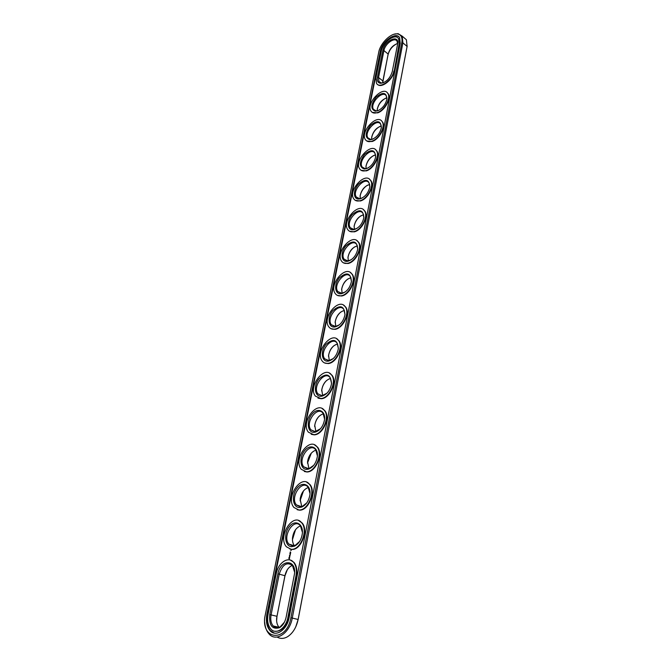 <?xml version="1.0" encoding="UTF-8"?>
<svg xmlns="http://www.w3.org/2000/svg" width="672" height="672" viewBox="0 0 672 672"><rect width="100%" height="100%" fill="white"/><g stroke="black" fill="none" stroke-linecap="round" stroke-linejoin="round"><path stroke-width="1.01" d="M294.588 572.149L292.412 565.412L291.589 565.74C288.271 567.512 286.062 570.814 284.953 575.627L276.646 618.148C276.368 622.045 277.166 625.094 279.048 627.287L279.132 627.379M287.314 569.722L284.995 575.744L276.973 616.3L276.62 620.802M292.412 565.412C286.818 561.674 282.425 564.564 279.25 574.064L271.093 614.855C270.27 619.559 270.967 623.263 273.176 625.96C275.159 628.001 277.477 628.312 280.14 626.892L284.407 622.188M295.781 626.808L298.158 619.475L407.131 46.334M382.679 81.959L388.063 54.701C389.474 49.619 392.456 45.94 397.009 43.663M379.764 126.504C375.413 129.032 372.708 132.77 371.658 137.726M385.669 98.221C381.175 100.699 378.37 104.462 377.236 109.511M373.699 155.492C369.499 158.071 366.912 161.784 365.946 166.631L366.005 166.06C367.433 160.138 370.625 156.425 375.581 154.913M367.466 185.203C363.443 187.832 360.99 191.503 360.091 196.241L360.091 196.266M361.066 215.687C357.252 218.341 354.925 221.962 354.094 226.556L354.085 226.64M354.488 246.968C350.893 249.64 348.718 253.201 347.953 257.636L347.928 257.796M295.487 529.78L292.463 539.591M303.475 490.938L300.065 500.791M318.94 416.413C316.604 419.051 315.202 422.15 314.731 425.72L314.656 426.502M311.296 453.163L307.457 463.117M340.805 312.026C337.697 314.723 335.815 318.125 335.177 322.241L335.143 322.585M347.735 279.065C344.375 281.761 342.35 285.247 341.645 289.523L341.62 289.766M326.407 380.671C323.812 383.334 322.249 386.543 321.728 390.298L321.67 390.911M333.69 345.887C330.842 348.575 329.12 351.884 328.541 355.816L328.49 356.286M269.758 614.603C268.926 625.422 272.194 629.782 279.569 627.673C282.862 625.582 285.062 622.037 286.163 617.047L294.479 573.947C296.47 558.928 280.4 559.112 277.931 573.804L269.758 614.603L276.973 616.3M277.141 637.056C280.434 638.996 283.987 638.837 287.784 636.577C292.984 633.049 296.436 627.329 298.133 619.408L407.098 46.435L406.4 39.757L403.864 37.582M382.67 82.933L388.139 54.062C389.785 48.619 392.952 45.1 397.631 43.512M371.708 139.348L371.717 137.172C373.162 131.317 376.362 127.613 381.318 126.059M377.252 110.804L377.294 108.973C378.748 103.194 381.948 99.498 386.896 97.885M366.055 168.605L366.005 166.06M360.268 198.593L360.15 195.653C361.561 189.68 364.736 185.959 369.684 184.489M354.354 229.345L354.152 225.994C355.538 219.971 358.697 216.233 363.628 214.796M348.306 260.887L347.995 257.107C349.356 251.034 352.489 247.288 357.395 245.868M294.428 545.714C292.874 543.724 292.244 541.052 292.53 537.718C293.387 531.997 295.823 528.142 299.838 526.134L300.518 525.907M301.762 506.596L300.14 499.195C301.081 493.374 303.652 489.518 307.852 487.654L308.381 487.494M315.882 431.584L314.74 425.326C315.84 419.303 318.654 415.472 323.19 413.851M308.91 468.569L307.541 461.748C308.557 455.818 311.254 451.979 315.63 450.24M335.79 326.466L335.219 321.754C336.504 315.622 339.562 311.85 344.392 310.43M342.124 293.244L341.687 289.01C343.014 282.912 346.114 279.149 350.986 277.738M322.678 395.59L321.745 389.878C322.93 383.771 325.853 379.957 330.523 378.437M329.314 360.57L328.574 355.362C329.818 349.213 332.825 345.416 337.604 343.98M295.999 575.694C296.957 570.024 296.142 565.555 293.563 562.288C288.473 555.82 278.166 562.691 276.251 573.636L268.061 614.342C266.969 620.542 267.884 625.422 270.808 628.984C275.94 635.208 286.045 628.438 287.927 617.308L295.999 575.694L296.453 575.82C297.41 570.15 296.596 565.69 294.008 562.414L290.396 560.104M264.726 622.541C265.129 627.354 266.566 631.151 269.035 633.931C275.999 642.356 289.741 633.158 292.278 618.022L402.898 42.857L402.217 36.162L398.068 33.625L393.859 34.306M383.611 82.681L381.478 83.017L378.966 81.572L378.546 77.507L383.93 50.576C385.014 43.705 394.834 36.708 397.093 41.286L397.606 44.184M373.288 138.877L370.742 139.423L367.895 137.869C363.653 131.964 377.034 117.65 380.696 124.261L381.352 127.73M378.496 110.452L376.169 110.88L373.498 109.376C369.415 103.614 382.805 89.485 386.299 95.945L386.896 99.212M367.962 168L365.207 168.672L362.166 167.076C357.748 161.02 371.12 146.496 374.951 153.258L375.665 156.946M362.527 197.828L359.537 198.66L356.294 197.014C351.691 190.814 365.039 176.056 369.062 182.977L369.835 186.883M356.966 228.388L353.749 229.404L350.28 227.716C345.484 221.374 358.798 206.346 363.014 213.436L363.854 217.577M351.28 259.703L347.827 260.938L344.123 259.216C339.125 252.722 352.388 237.409 356.807 244.65L357.731 249.052M299.62 541.456L295.1 545.471L292.404 545.95L288.884 544.093C281.87 536.575 293.975 517.364 300.426 525.798L302.417 532.35M306.827 502.824L302.274 506.436L300.124 506.797L296.428 504.916C289.708 497.498 302.047 478.968 308.204 487.276L310.01 493.601M320.502 428.728L314.941 431.71L310.934 429.836C304.752 422.646 317.486 405.292 323.089 413.314L324.576 419.101M313.782 465.268L309.271 468.476L307.633 468.728L303.769 466.847C297.326 459.539 309.876 441.622 315.756 449.795L317.394 455.86M339.478 324.736L335.572 326.491L331.338 324.736C325.903 317.957 339.016 301.946 343.871 309.515L344.988 314.446M345.45 291.816L341.771 293.294L337.806 291.547C332.598 284.911 345.794 269.27 350.423 276.671L351.439 281.333M327.012 393.154L322.048 395.682L317.906 393.842C311.993 386.786 324.87 369.928 330.212 377.798L331.565 383.3M333.337 358.504L328.961 360.62L324.71 358.823C319.04 351.901 332.044 335.488 337.142 343.216L338.369 348.432M274.739 631.243C281.207 631.789 285.751 627.186 288.389 617.417L287.927 617.308M296.453 575.82L288.389 617.417M401.806 42.672C402.604 37.397 401.075 34.474 397.211 33.877C390.718 32.995 380.268 43.378 378.773 52.055L264.676 617.837C262.139 640.853 286.91 641.533 290.909 617.753L401.806 42.672L402.898 42.857L407.098 46.435L407.005 47.099M382.855 50.392C384.468 40.496 399.428 33.818 397.639 43.957L392.263 71.635C389.995 78.565 386.123 82.454 380.629 83.303C377.933 82.933 376.883 80.942 377.462 77.322L382.855 50.392L383.93 50.576L388.139 54.062L388.063 54.701M371.986 139.423L369.911 139.751C364.787 137.76 364.963 132.972 370.432 125.395C377.244 119.868 380.89 120.599 381.368 127.596C380.024 133.3 376.9 137.239 371.986 139.423M377.639 110.804L375.329 111.191C370.44 109.183 370.726 104.488 376.186 97.104C382.897 91.669 386.476 92.316 386.921 99.044C385.602 104.614 382.511 108.528 377.639 110.804M366.19 168.748L364.375 169.033C359.008 167.059 359.058 162.179 364.535 154.384C371.456 148.747 375.169 149.57 375.673 156.853C374.312 162.7 371.154 166.664 366.19 168.748M360.259 198.811L358.722 199.038C353.094 199.256 353.01 189.983 358.495 184.094C365.518 178.34 369.298 179.264 369.835 186.841C368.458 192.839 365.266 196.829 360.259 198.811M354.169 229.639L352.943 229.807C347.105 230.177 346.76 220.609 352.288 214.553C359.419 208.673 363.275 209.689 363.854 217.594C362.452 223.751 359.218 227.758 354.169 229.639M347.92 261.248L347.029 261.374C340.981 261.912 340.351 252.042 345.92 245.801C353.161 239.77 357.101 240.887 357.722 249.127C356.294 255.452 353.027 259.493 347.92 261.248M291.539 546.697C284.794 546.37 283.559 533.291 289.472 526.403C295.218 519.17 303.568 523.765 302.308 533.761C301.333 539.851 298.721 543.984 294.47 546.176L291.539 546.697M299.284 507.494C292.564 507.444 291.295 494.827 297.175 487.964C302.879 480.782 311.186 484.982 309.918 494.693C308.851 500.926 306.088 505.067 301.619 507.108L299.284 507.494M314.135 432.323C307.474 432.776 306.146 421.042 311.934 414.229C317.554 407.123 325.786 410.558 324.509 419.748C323.266 426.224 320.216 430.357 315.378 432.13L314.135 432.323M306.81 469.384C300.124 469.594 298.822 457.43 304.66 450.593C310.321 443.444 318.587 447.258 317.318 456.708C316.159 463.067 313.244 467.2 308.582 469.106L306.81 469.384M334.942 326.97L334.807 326.995C328.314 327.97 327.02 317.436 332.674 310.758C340.141 304.382 344.232 305.693 344.963 314.689C343.484 321.367 340.15 325.466 334.942 326.97M341.519 293.681L340.99 293.756C334.715 294.496 333.766 284.306 339.385 277.855C346.744 271.664 350.75 272.874 351.422 281.484C349.969 287.977 346.668 292.043 341.519 293.681M321.258 396.253C314.63 396.95 313.27 385.636 319.015 378.84C326.6 372.481 330.767 374.128 331.514 383.788C330.179 390.373 327.012 394.489 322.014 396.144L321.258 396.253M328.188 361.15C321.602 362.065 320.208 351.162 325.912 344.383C333.446 337.974 337.579 339.444 338.327 348.776C336.907 355.463 333.623 359.57 328.482 361.108L328.188 361.15M398.933 36.851C394.271 32.71 382.091 42.722 380.621 51.719L267.364 614.284C266.146 621.222 267.17 626.69 270.446 630.68L274.352 633.1M377.572 84.437C381.52 88.645 392.868 79.775 394.187 71.308L399.47 44.041L398.975 39.094L398 37.985M387.022 92.467L388.172 93.71C391.507 98.398 384.72 110.746 377.63 112.879L372.187 112.358M382.217 121.741C385.728 126.588 378.832 139.306 371.616 141.28C368.785 142.12 366.702 141.574 365.392 139.642C359.806 131.897 377.387 113.039 382.217 121.741L382.57 122.002C386.081 126.848 379.184 139.566 371.977 141.54L366.685 140.96M375.455 149.587L376.824 150.982C380.52 155.996 373.523 169.109 366.181 170.906L361.057 170.285M369.432 179.189L370.919 180.667C374.825 185.867 367.718 199.399 360.242 201.004L355.312 200.357M363.241 209.521L364.862 211.092C368.987 216.476 361.78 230.462 354.144 231.874L349.432 231.202M356.874 240.618L358.646 242.273C362.998 247.85 355.681 262.34 347.903 263.525L343.426 262.844M350.322 272.496L352.254 274.252C356.866 280.022 349.432 295.058 341.494 296.008L337.277 295.327M343.577 305.206L345.694 307.045C350.566 313.026 343.022 328.658 334.908 329.339L330.994 328.675M336.638 338.764L338.94 340.687C344.106 346.886 336.454 363.166 328.154 363.569L324.559 362.93M329.49 373.204L331.993 375.22C337.47 381.629 329.7 398.63 321.216 398.723L317.965 398.126M322.132 408.568L324.836 410.668C330.658 417.304 322.778 435.078 314.093 434.834L311.22 434.288M314.546 444.906L317.478 447.073C323.652 453.928 315.664 472.567 306.768 471.954L304.298 471.475M306.734 482.236L309.893 484.47C316.453 491.551 308.364 511.132 299.233 510.124L297.209 509.72M298.687 520.624L302.072 522.908C309.053 530.208 300.854 550.83 291.488 549.385L289.918 549.058M290.791 550.561L291.236 550.259L290.909 550.62M290.245 551.981L290.17 552.518L290.732 552.518L290.304 552.006M290.035 553.022L289.968 553.56L290.531 553.56L290.102 553.039M289.892 553.846L290.447 553.804L289.884 553.804L290.321 554.518M289.598 555.257L290.254 554.77L289.724 555.316M289.506 556.072L290.077 555.828L289.598 555.442L289.439 556.072M289.363 556.853L289.918 556.24L289.363 556.853M288.792 558.281L289.388 558.802L289.682 557.315L288.851 557.861L289.187 558.835M400.218 43.31L399.664 37.783C396.32 31.038 381.889 41.362 380.285 51.442L266.902 614.174C265.675 621.113 266.7 626.581 269.976 630.571C275.722 637.543 287.036 629.958 289.136 617.492L400.218 43.31M393.851 71.03C392.406 80.312 379.478 89.3 376.48 83.261L375.925 77.91L381.335 51.013C382.763 42 395.657 32.785 398.639 38.808L399.134 43.756L394.187 71.308M377.286 112.61C374.388 113.543 372.296 113.047 370.994 111.107C365.627 103.547 383.216 84.941 387.828 93.442C391.163 98.12 384.367 110.477 377.286 112.61M365.82 170.654C363.04 171.41 360.982 170.822 359.646 168.89C353.833 160.944 371.406 141.817 376.463 150.721C380.159 155.744 373.162 168.848 365.82 170.654M359.873 200.76C357.151 201.432 355.118 200.802 353.774 198.878C347.718 190.739 365.257 171.31 370.558 180.415C374.455 185.615 367.349 199.147 359.873 200.76M353.774 231.638C351.12 232.21 349.112 231.546 347.76 229.631C341.452 221.306 358.94 201.524 364.493 210.848C368.609 216.233 361.402 230.227 353.774 231.638M347.516 263.298C344.938 263.785 342.964 263.088 341.594 261.19C335.026 252.672 352.447 232.512 358.268 242.038C362.62 247.615 355.303 262.114 347.516 263.298M291.035 549.251L286.448 546.823C277.225 536.928 293.135 511.652 301.627 522.757C308.608 530.065 300.401 550.696 291.035 549.251M298.796 509.972L293.966 507.511C285.121 497.759 301.35 473.374 309.456 484.31C316.016 491.4 307.919 510.989 298.796 509.972M313.673 434.658L308.431 432.214C300.308 422.764 317.041 399.916 324.425 410.491C330.238 417.119 322.358 434.902 313.673 434.658M306.34 471.794L301.291 469.325C292.816 459.715 309.313 436.145 317.05 446.905C323.224 453.76 315.235 472.399 306.34 471.794M334.513 329.137C332.094 329.448 330.196 328.684 328.818 326.844C321.67 317.94 338.898 296.873 345.299 306.827C350.171 312.808 342.628 328.448 334.513 329.137M341.099 295.789C338.596 296.184 336.655 295.453 335.286 293.588C328.432 284.869 345.769 264.281 351.876 274.025C356.479 279.804 349.045 294.84 341.099 295.789M320.804 398.53L315.395 396.119C307.616 386.845 324.542 364.652 331.582 375.026C337.058 381.436 329.288 398.437 320.804 398.53M327.751 363.367C325.416 363.594 323.56 362.804 322.19 361.015C314.731 351.918 331.825 330.322 338.537 340.486C343.703 346.676 336.042 362.964 327.751 363.367M290.665 552.796L290.245 552.762M290.455 553.829L290.035 553.795M290.069 555.803L289.573 555.736M289.531 557.684L289.17 558.398L289.531 557.684M284.995 575.744L277.931 573.804M290.909 617.753L298.158 619.475M382.754 81.547L382.83 80.926L378.546 77.507L377.462 77.322M266.902 614.174L267.364 614.284M279.048 627.287L273.176 625.96M280.14 626.892L279.569 627.673M407.089 46.612L407.19 45.923M371.717 137.172L371.666 137.659M377.294 108.973L377.244 109.402M360.15 195.653L360.091 196.241M354.152 225.994L354.094 226.556M347.995 257.107L347.953 257.636M335.219 321.754L335.177 322.241M341.687 289.01L341.645 289.523M321.745 389.878L321.728 390.298M328.574 355.362L328.541 355.816M402.217 36.162L406.4 39.757M380.587 82.858L378.966 81.572M369.86 139.306L367.895 137.869M375.278 110.737L373.498 109.376M364.325 168.58L362.166 167.076M358.672 198.584L356.294 197.014M352.892 229.362L350.28 227.716M346.987 260.921L344.123 259.216M294.311 545.748L288.884 544.093M301.51 506.663L296.428 504.916M315.328 431.676L310.934 429.836M308.515 468.653L303.769 466.847M334.774 326.542L331.338 324.736M340.948 293.303L337.806 291.547M321.972 395.69L317.906 393.842M328.448 360.654L324.71 358.823M294.008 562.414L293.563 562.288M397.211 33.877L398.068 33.625M381.478 83.017L380.629 83.303M370.742 139.423L369.911 139.751M376.169 110.88L375.329 111.191M365.207 168.672L364.375 169.033M359.537 198.66L358.722 199.038M353.749 229.404L352.943 229.807M347.827 260.938L347.029 261.374M295.1 545.471L294.47 546.176M302.274 506.436L301.619 507.108M316.084 431.533L315.378 432.13M309.271 468.476L308.582 469.106M335.572 326.491L334.807 326.995M341.771 293.294L340.99 293.756M322.736 395.581L322.014 396.144M329.23 360.578L328.482 361.108M270.446 630.68L269.976 630.571M317.05 446.905L317.478 447.073M309.456 484.31L309.893 484.47M301.627 522.757L302.072 522.908"/></g></svg>
